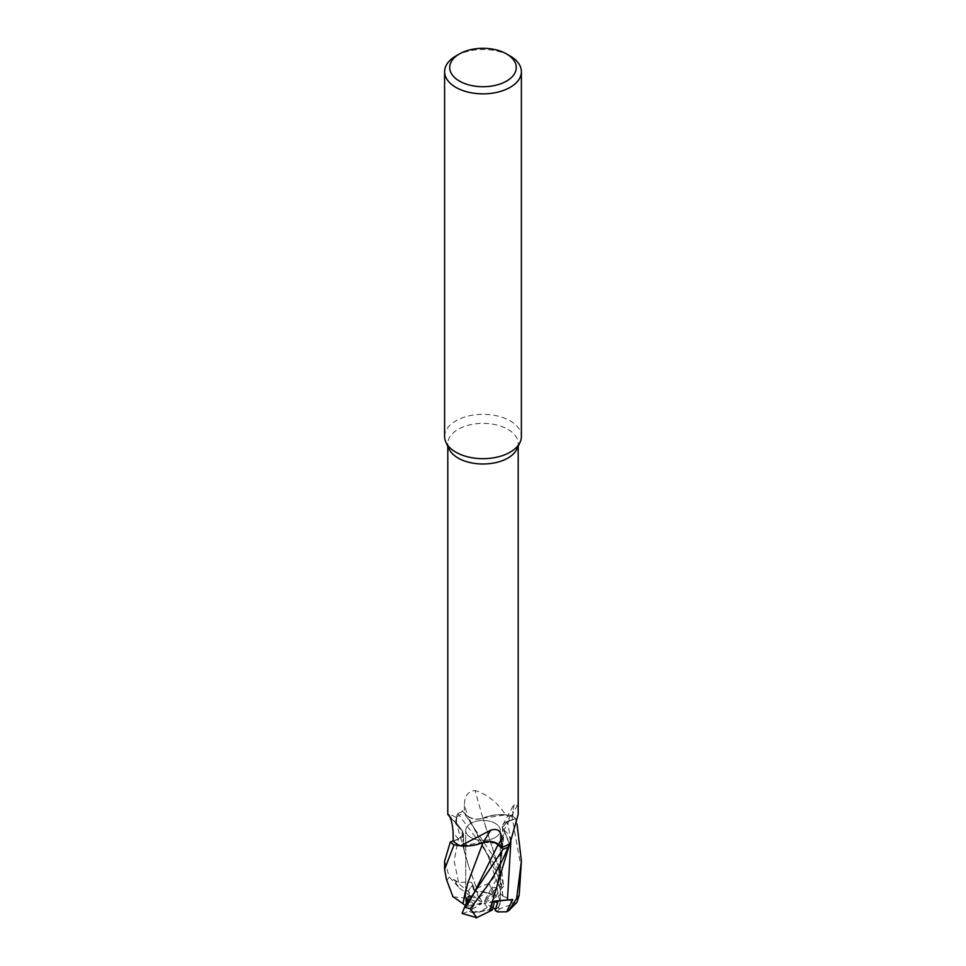 <?xml version="1.0" encoding="UTF-8"?>
<svg xmlns="http://www.w3.org/2000/svg" width="966" height="966" viewBox="0 0 966 966"><rect width="100%" height="100%" fill="white"/><g stroke="black" fill="none" stroke-linecap="round" stroke-linejoin="round"><path stroke-width="0.72" stroke-dasharray="4.83 3.62" d="M475.743 844.852L460.202 845.793L475.743 844.852M453.211 840.903L458.367 839.043L463.511 834.189L461.977 830.362L463.499 834.25L458.355 839.08L450.373 841.929L458.355 839.08L463.499 834.25L461.977 830.434L456.387 823.02L456.906 815.256L457.775 813.65A38.326 22.133 180 0 1 462.883 811.476L501.475 868.349L503.576 886.305L500.497 872.177L498.444 877.08L497.333 883.093L499.265 884.953L500.593 894.323L498.251 895.772L497.055 887.464L491.742 887.826L494.773 895.108L484.304 901.133L497.055 887.464L498.251 895.772L491.597 899.901L499.833 904.647A17.279 9.974 180 0 1 495.643 909.211M495.22 837.474A17.279 9.974 180 0 1 476.383 839.635A17.279 9.974 180 0 1 465.721 830.422A17.279 9.974 180 0 1 470.78 823.37A17.279 9.974 180 0 1 489.617 821.209A17.279 9.974 180 0 1 500.279 830.422A17.279 9.974 180 0 1 495.22 837.474A17.279 9.974 180 0 1 476.383 839.635A17.279 9.974 180 0 1 465.721 830.422A17.279 9.974 180 0 1 470.78 823.37A17.279 9.974 180 0 1 489.617 821.209A17.279 9.974 180 0 1 500.279 830.422A17.279 9.974 180 0 1 495.22 837.474M448.997 448.912A35.199 20.322 180 0 1 447.801 443.684A35.199 20.322 180 0 1 458.113 429.315A35.199 20.322 180 0 1 496.464 424.919A35.199 20.322 180 0 1 518.199 443.684A35.199 20.322 180 0 1 517.003 448.912M453.211 841.132L458.548 839.2A11.037 6.376 180 0 0 462.69 831.134A11.037 6.376 180 0 0 462.207 830.603A11.037 6.376 0 0 0 462.014 830.41A30.55 17.63 180 0 1 458.524 827.077A30.55 17.63 180 0 1 456 817.272A35.199 20.322 180 0 1 456.218 817.139A35.199 20.322 180 0 1 458.113 815.944A35.199 20.322 180 0 1 464.26 813.118L467.616 816.198A559.857 4.347 -105.6 0 1 464.417 804.787L464.26 813.118M456 817.272C448.973 813.662 446.534 812.865 448.707 814.881M444.601 436.511A38.398 22.17 180 0 1 455.855 420.838A38.398 22.17 180 0 1 497.695 416.032A38.398 22.17 180 0 1 521.399 436.511M444.601 861.08L449.347 877.116L459.393 888.056L453.187 879.277L468.099 891.377L470.78 887.271L468.099 891.377L470.357 895.615L480.778 901.664L481.962 901.58L474.874 891.654L472.954 885.158L470.78 887.271L472.954 885.146L474.886 891.654C480.223 890.628 485.584 891.618 490.945 894.601A17.279 9.974 180 0 1 495.232 896.424L491.742 887.826L484.304 901.133M466.167 900.179L465.721 901.604L467.749 905.154L474.403 904.937L466.167 900.179A17.279 9.974 180 0 1 470.357 895.615M466.01 905.202L467.749 905.154L468.317 902.099L467.749 905.154L465.721 901.604L467.665 898.875L466.24 898.054L452.982 896.822M468.462 901.375L468.945 899.068L474.258 905.033L471.227 909.718L481.696 903.693L468.945 899.068L468.462 901.375M479.124 912.133L491.126 909.272L487.359 907.376L479.124 912.133A17.279 9.974 180 0 1 471.227 909.718M491.126 909.272L493.046 901.387L494.556 901.375M467.616 816.198A11.037 6.376 180 0 0 482.505 818.311A11.037 6.376 -0 0 0 482.831 818.202A563.347 4.371 -105.6 0 1 475.091 790.514C468.003 791.251 464.441 796.008 464.417 804.787M482.831 818.202A30.55 17.63 180 0 1 505.58 814.724C497.188 802.203 487.021 794.137 475.091 790.514M490.945 894.601L492.37 893.779L489.158 883.045L495.812 875.631L495.775 866.888L482.239 846.192L457.824 813.577L456.218 817.139L456.375 822.972L461.977 830.362L463.837 849.283L468.631 866.128L476.636 888.346L471.384 874.037M468.631 866.128L456.387 823.02L456.906 815.256L457.775 813.65A38.326 22.133 180 0 1 462.883 811.476L467.882 816.089C471.976 819.168 477.047 819.844 483.085 818.117M505.58 814.724A35.199 20.322 180 0 1 505.834 814.845A35.199 20.322 180 0 1 512.789 819.494L507.452 821.426A559.857 512.608 -21.7 0 1 512.886 811.307L512.789 819.494M482.505 818.311L505.834 814.845L511.859 815.751A38.326 22.133 180 0 1 515.627 818.697L507.645 821.643L502.465 827.391L509.782 843.499M504.023 830.374L509.553 844.26L502.465 827.391L507.645 821.643L515.627 818.697L507.633 821.583L502.465 827.27L503.793 830.023A11.037 6.376 -0 0 0 503.986 830.217A563.347 515.82 -21.7 0 1 517.293 805.753L514.335 803.712L512.886 811.307M503.986 830.217A30.55 17.63 180 0 1 510 843.354M518.199 814.362L517.293 805.753M497.961 881.427L503.793 830.023A11.037 6.376 180 0 1 502.755 825.012A11.037 6.376 180 0 1 507.452 821.426M483.495 842.316L460.166 845.781M462.014 830.41A563.347 370.364 168.6 0 0 449.13 815.34M482.928 818.274C492.092 814.519 501.958 813.722 512.523 815.896C501.982 813.722 492.117 814.507 482.928 818.274L498.323 866.671L483.918 820.895M462.014 810.679L467.894 816.137C471.951 819.216 476.975 819.917 482.976 818.25C476.975 819.917 471.951 819.216 467.894 816.137L462.014 810.679M455.855 56.016A38.398 22.17 180 0 1 510.145 56.016M481.962 901.58L471.372 882.272L473.557 889.614L476.636 888.346M459.393 888.056L470.804 896.4A17.279 9.974 180 0 1 470.804 896.4L468.099 891.377L480.778 901.664M499.833 904.647L500.279 901.604L498.251 895.772L500.279 901.604L498.335 908.052A17.279 9.974 180 0 1 495.22 910.515A17.279 9.974 180 0 1 495.196 910.527M478.641 897.45L486.876 892.693A17.279 9.974 180 0 1 494.773 895.108M486.876 892.693L474.874 891.654M494.411 901.942L484.038 903.246L493.046 901.387L491.114 909.272L475.055 912.315A17.279 9.974 180 0 1 470.768 910.503L474.258 905.033L481.696 903.693M481.551 903.017L474.403 904.937M484.038 903.246L487.359 907.376M493.01 907.69L485.222 903.174M484.449 901.821L491.597 899.901M500.497 872.177L491.742 887.826L497.055 887.464L499.265 884.953M498.335 908.052L499.76 908.861L516.931 902.365M502.972 896.243L498.323 866.683M503.008 896.231L500.509 877.442M503.057 896.194C507.862 897.921 511.292 900.686 513.332 904.49M521.399 869.328L511.859 815.751A38.326 22.133 180 0 1 515.627 818.697L517.064 824.179M499.99 893.429L503.032 896.243M497.369 883.818L499.676 873.856L503.986 833.549M489.4 911.433L494.616 894.262M449.444 888.478L446.425 879.326M483.314 842.449L495.944 843.161M478.472 854.693L482.082 845.141M462.098 913.462L465.503 906.591L468.582 904.188L468.582 901.737M453.187 879.277L458.56 882.272L471.372 882.272M476.612 888.309L489.979 882.96M464.537 852.809L462.014 832.487M456.375 822.972L461.977 830.434M462.424 913.57L470.768 910.503M475.055 912.315L473.63 913.136L476.504 917.664M474.886 891.654L473.557 889.614M457.824 813.577A38.386 22.17 180 0 1 462.847 811.452M511.98 815.775A38.386 22.17 180 0 1 515.675 818.673M465.503 906.591L474.258 905.033L468.945 899.068L466.735 898.38M503.576 886.305L495.232 896.424M467.665 898.875A17.279 9.974 180 0 1 470.78 896.412M494.556 901.363L493.046 901.375L494.628 901.049M492.443 909.936L491.114 909.272M458.548 839.2A559.857 368.058 168.6 0 0 453.114 832.764M498.444 877.08L467.882 816.089M510.833 841.507L507.633 821.583M458.56 882.272L454.105 860.851L458.367 839.043M466.24 898.054A19.199 11.085 180 0 1 469.428 895.627A19.199 11.085 180 0 1 469.452 895.615M499.76 908.861A19.199 11.085 180 0 1 496.572 911.3A19.199 11.085 180 0 1 496.548 911.312M497.345 883.081L487.54 854.584L474.717 829.009L468.232 818.721M467.556 905.299L473.859 893.49L468.582 904.188M473.63 913.136A19.199 11.085 180 0 1 469.404 911.288M446.799 880.412A38.398 22.17 180 0 1 449.347 877.116M495.775 866.888A38.398 22.17 180 0 1 501.475 868.349M492.37 893.779A19.199 11.085 180 0 1 496.596 895.639M447.801 446.352L447.801 443.684M465.721 901.604L465.721 830.422L465.721 901.604M502.755 825.012L514.335 803.712M458.524 827.077L449.902 816.801M462.69 831.134L448.9 815.05M499.676 873.856L502.972 842.618L502.465 827.27M463.837 849.283L463.511 834.189M500.279 901.604L500.279 830.422L500.279 901.604M518.199 446.352L518.199 443.684"/><path stroke-width="1.45" d="M495.944 843.161L503.117 849.15A38.326 22.133 180 0 0 508.225 846.977L509.553 844.26L508.225 846.977A38.326 22.133 180 0 1 503.117 849.15L464.525 907.219L462.098 913.462L476.842 917.7L470.225 908.692L483.761 890.519C487.106 886.788 500.195 867.275 508.176 847.049L509.782 843.499A35.199 20.322 180 0 1 507.887 844.682A35.199 20.322 180 0 1 501.74 847.508L501.583 839.297C501.559 831.171 497.997 828.103 490.909 830.108L460.42 845.902A35.199 20.322 180 0 1 460.166 845.781L454.141 844.876A38.326 22.133 180 0 1 450.373 841.929L444.601 861.08L444.601 869.364L454.02 844.852L460.166 845.781A35.199 20.322 180 0 1 453.211 841.132L453.114 832.764C452.547 824.3 451.086 818.335 448.707 814.881L448.9 815.05M467.52 903.174L473.859 893.465L498.106 844.586C494.049 841.579 489.025 840.903 483.024 842.545M483.314 842.449L475.743 844.852L483.085 842.473L467.677 883.274L478.472 854.693M506.534 53.927L510.145 56.016A38.398 22.17 180 0 1 521.399 71.689L521.399 436.511A38.398 22.17 180 0 1 520.094 442.211L517.003 448.912A35.199 20.322 180 0 1 507.887 458.053A35.199 20.322 180 0 1 473.871 463.306A35.199 20.322 180 0 1 448.997 448.912L445.906 442.211A38.398 22.17 180 0 1 444.601 436.511L444.601 71.689A38.398 22.17 180 0 1 455.855 56.016L459.466 53.927A33.279 19.211 180 0 1 506.534 53.927A33.279 19.211 180 0 1 506.534 81.096A33.279 19.211 180 0 1 459.466 81.096A33.279 19.211 180 0 1 459.466 53.927L455.855 56.016M447.801 446.352L447.801 814.362L448.707 814.881A563.347 370.364 168.6 0 1 449.13 815.34M520.094 442.211A38.398 22.17 180 0 1 510.145 452.185A38.398 22.17 180 0 1 473.038 457.92A38.398 22.17 180 0 1 445.906 442.211M468.317 902.099L468.462 901.375L468.317 902.099M494.556 901.375L497.901 901.483L495.643 909.211L493.01 907.69M521.399 71.689A38.398 22.17 180 0 1 510.145 87.363A38.398 22.17 180 0 1 468.305 92.168A38.398 22.17 180 0 1 444.601 71.689M509.782 843.499A35.199 20.322 180 0 0 510 843.354L518.199 814.362L518.199 446.352M490.909 830.108A563.347 141.072 95.7 0 0 483.169 842.437A11.037 6.376 0 0 1 483.495 842.316A11.037 6.376 180 0 1 498.384 844.429L501.74 847.508M483.169 842.437A30.55 17.63 180 0 1 460.42 845.902M498.118 844.538C494.024 841.458 488.953 840.782 482.915 842.509M460.202 845.793L454.141 844.876A38.326 22.133 180 0 1 450.373 841.929L453.211 840.903M517.064 824.179L521.399 861.08L516.653 898.452L508.901 910.503L506.607 911.819L497.731 911.904L495.196 910.527L497.901 901.471L494.411 901.942M506.607 911.819L512.813 899.491L494.556 901.363M508.901 910.503L516.931 902.365L519.201 895.156L521.399 861.08M509.553 844.26L489.388 911.469L476.021 917.978M512.813 899.491L494.628 901.049L492.443 909.936L489.4 911.433M466.01 905.854L452.668 896.436M465.491 890.857L462.992 903.572L467.677 883.274M452.982 896.822L446.425 879.326L444.601 869.364M468.582 901.737L466.735 898.38L466.01 905.202M454.02 844.852A38.386 22.17 180 0 1 450.325 841.954M508.176 847.049A38.386 22.17 180 0 1 503.153 849.174M498.384 844.429A559.857 140.203 95.7 0 1 501.583 839.297M519.201 895.156A38.398 22.17 180 0 1 516.653 898.452M507.44 900.107L510.833 841.507M470.225 908.692A38.398 22.17 180 0 1 464.525 907.219M449.902 816.801L447.886 814.531"/></g></svg>
